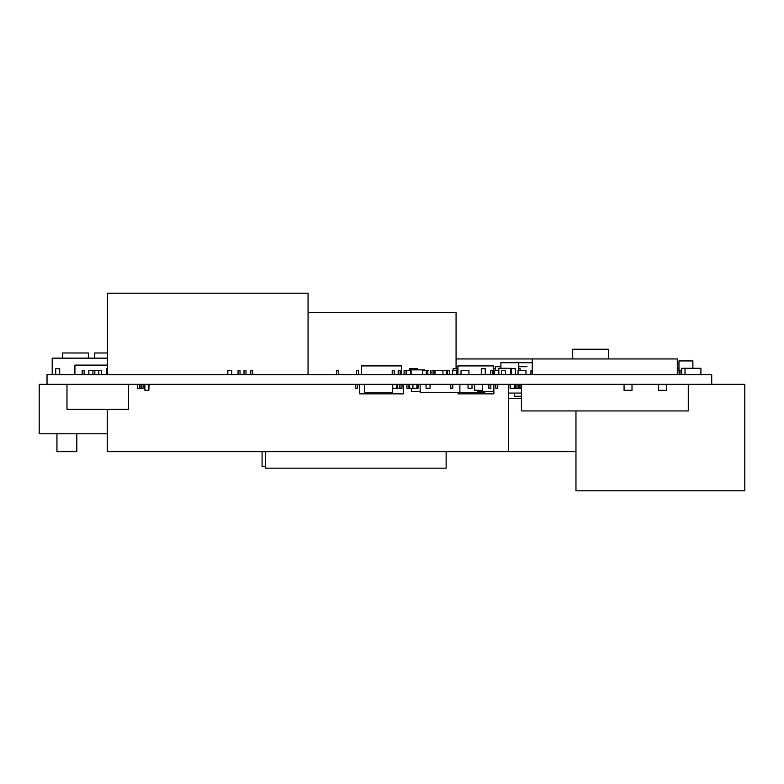 <?xml version="1.0" encoding="UTF-8"?>
<svg xmlns="http://www.w3.org/2000/svg" width="784" height="784" viewBox="0 0 784 784"><rect width="100%" height="100%" fill="white"/><g stroke="black" fill="none" stroke-linecap="round" stroke-linejoin="round"><path stroke-width="1.18" d="M47.02 384.336L711.725 384.336L711.725 374.644L47.02 374.644L47.02 384.336L39.2 384.336L39.2 433.787L107.261 433.787M677.298 374.644L677.298 358.945L532.297 358.945L532.297 374.644M107.447 365.109L74.921 365.109L74.921 374.644L73 374.644M74.921 365.109L74.921 374.644M359.631 384.336L359.631 393.862L359.631 384.336L359.631 393.862L403.329 393.862L403.329 384.336M66.983 384.336L66.983 409.356L66.983 384.336L66.983 409.356L128.556 409.356L128.556 384.336M364.687 384.336L364.687 392.274L392.5 392.274L392.5 384.336M508.493 398.439L521.429 398.439M107.261 451.672L107.261 409.356L107.261 451.672L575.966 451.672M262.091 451.672L262.091 466.568L262.091 451.672L262.091 466.568L265.384 466.568M56.948 433.787L56.948 451.672L56.948 433.787L56.948 451.672L76.812 451.672L76.812 433.787M308.063 312.473L456.072 312.473L456.072 368.686M265.384 451.672L265.384 468.156L265.384 451.672L265.384 468.156L446.135 468.156L446.135 451.672M477.926 390.295L477.926 391.481L477.926 390.295L477.926 391.481L493.822 391.481L493.822 384.336M420.165 384.336L420.165 392.274L484.894 392.274L484.894 391.481L484.894 392.274M510.756 368.284L510.756 374.644L510.756 368.284L498.84 368.284L498.84 374.644L498.614 370.665L494.635 370.665L498.614 370.665L498.614 374.644M510.756 374.644L498.84 374.644L498.84 368.284M424.605 370.665L424.605 369.872L410.698 369.872L410.698 370.665M676.739 374.644L660.608 374.644M656.639 374.644L650.681 374.644M646.702 374.644L640.322 374.644M685.01 368.284L681.688 368.284L681.688 374.644L700.906 374.644L700.906 368.284L685.01 368.284L685.01 374.644L685.01 368.284M681.688 368.284L681.688 374.644M700.906 368.284L700.906 374.644M521.429 384.336L521.429 410.943L688.274 410.943L688.274 384.336M107.447 358.151L52.205 358.151L52.205 374.644L71.021 374.438M52.205 358.151L52.205 374.644M354.564 384.532L335.719 384.336M66.983 384.532L49.715 384.336M608.462 349.213L572.702 349.213L608.462 349.213L608.462 358.945L619.115 358.945M646.878 374.644L643.811 374.644M621.457 374.644L611.716 374.644M518.773 370.665L518.773 362.727L532.297 362.727L500.898 362.727L500.898 368.284L500.898 362.727M575.966 410.943L575.966 490.794L575.966 410.943L575.966 490.794L744.8 490.794L744.8 384.336L711.725 384.336M526.926 366.696L518.773 366.696M500.898 366.696L495.429 366.696L495.429 370.665L495.429 366.696M508.493 393.068L521.429 393.068M39.2 433.787L39.2 384.336L39.2 433.787M572.702 349.213L572.702 358.945M628.993 374.644L625.436 374.644M678.973 360.934L692.88 360.934L678.973 360.934L678.973 370.665M692.88 360.934L692.88 368.284M107.447 352.986L94.57 352.986L94.57 358.151L94.57 352.986M88.357 358.151L88.357 352.986L62.534 352.986L62.534 358.151L62.534 352.986M308.063 374.644L308.063 293.206L107.447 293.206L107.447 374.644M457.072 369.872L457.934 369.872L457.072 369.872M411.531 388.305L411.531 391.481L411.531 388.305L411.531 391.481L420.165 391.481M100.724 370.665L88.808 370.665L88.955 374.644M98.804 374.644L98.804 370.665L94.835 370.665L94.835 374.644L92.924 374.644L92.924 370.665L88.955 370.665M88.808 370.665L88.808 374.644L88.808 370.665M458.121 392.274L458.121 393.862L493.881 393.862L493.881 384.336L493.881 393.862M493.685 374.644L493.685 365.903L457.934 365.903L457.934 374.644M394.195 374.644L394.195 370.665L394.195 374.644L398.164 374.644L398.164 370.665L398.164 374.644L398.164 370.665L400.154 370.665L400.154 374.644L401.349 374.644L401.349 365.903L361.62 365.903L361.62 374.644L392.206 374.644L392.206 370.665L394.195 370.665L392.206 370.665M361.62 365.903L361.62 374.644L361.62 365.903M459.885 392.274L459.885 384.336L459.885 392.274M457.934 366.696L456.072 366.696M406.955 384.336L406.955 388.305L406.955 384.336L406.955 388.305L408.944 388.305L408.944 384.336M400.007 384.336L400.007 388.305L401.996 388.305L401.996 384.336M137.553 384.336L137.553 388.305L137.553 384.336L137.553 388.305L140.934 388.305L140.934 384.336M392.5 388.305L396.733 388.305L396.733 384.336M392.755 388.305L392.755 384.336M364.521 384.336L364.687 388.305M144.854 384.336L144.854 390.295L144.854 384.336L144.854 390.295L148.833 390.295L149.058 384.336M495.802 384.336L495.802 388.305L495.802 384.336L495.802 388.305L497.791 388.305L497.791 384.336M488.853 384.336L488.853 388.305L490.833 388.305L490.833 384.336M492.734 370.665L490.745 370.665L492.734 370.665L492.734 374.644L492.734 370.665M490.745 370.665L490.745 374.644M468.048 384.336L468.048 388.305L472.027 388.305L472.027 384.336M510.1 384.336L510.1 388.305L514.373 388.305L514.373 384.336M510.404 388.305L510.404 384.336M409.64 384.336L409.64 388.305L418.068 388.305L418.068 384.336M397.596 384.336L397.596 388.305L397.596 384.336L397.596 388.305L399.575 388.305L399.575 384.336M396.733 388.305L396.949 384.336M141.12 384.336L141.12 388.305L143.1 388.305L143.1 384.336M450.79 384.336L450.79 388.305L452.78 388.305L452.78 384.336M231.79 374.644L231.79 370.665L227.821 370.665L227.821 374.644M240.031 370.665L238.042 370.665L240.031 370.665L240.031 374.644L240.031 370.665M238.042 370.665L238.042 374.644M679.846 370.665L677.866 370.665L679.846 370.665L679.846 374.644L679.846 370.665L681.237 370.665L679.846 370.665M677.866 370.665L677.298 370.665L677.866 370.665L677.866 374.644M245.99 374.644L245.99 370.665L244 370.665L244 374.644M416.912 388.305L416.912 384.336L416.912 388.305M412.933 388.305L412.933 384.336M449.604 374.644L449.604 370.665L434.983 370.665L434.983 374.644M446.625 370.665L446.625 374.644M406.063 370.665L404.074 370.665L406.063 370.665L406.063 374.644L406.063 370.665M404.074 370.665L404.074 374.644M441.784 370.665L439.804 370.665M447.595 370.665L447.595 374.644L447.625 370.665M428.642 370.665L426.418 370.665L426.418 374.644M430.632 370.665L430.632 374.644M427.819 370.665L427.819 374.644M434.983 370.665L431.984 370.665L431.984 374.644M433.964 370.665L433.964 374.644M426.418 370.665L422.37 370.665L422.37 374.644L422.37 370.665M84.143 370.665L82.163 370.665L84.143 370.665L84.143 374.644L84.143 370.665M82.163 370.665L82.163 374.644M456.641 374.644L456.641 370.665L452.672 370.665L452.672 374.644L452.672 370.665M101.587 374.644L101.587 370.665L98.637 370.665M358.523 370.665L356.534 370.665L358.523 370.665L358.523 374.644L358.523 370.665M356.534 370.665L356.534 374.644M338.659 370.665L336.679 370.665L338.659 370.665L338.659 374.644L338.659 370.665M336.679 370.665L336.679 374.644M519.674 384.336L519.674 388.305L519.674 384.336L519.674 388.305L521.429 388.305M520.948 388.305L520.948 384.336M252.781 374.644L252.781 370.665L250.792 370.665L250.792 374.644M514.657 396.253L514.657 393.068L514.657 396.253L521.429 396.253M508.493 451.672L508.493 384.336M532.297 358.945L456.072 358.945M618.292 374.644L616.43 374.644M603.327 374.644L593.439 374.644M586.295 374.644L569.439 374.644M561.491 374.644L558.492 374.644M510.1 384.532L508.493 384.532M573.545 384.532L569.576 384.336M514.373 388.305L515.696 388.305L515.696 384.336M494.381 370.665L493.685 370.665L494.381 370.665L494.381 374.644L494.381 370.665M516.058 384.336L516.058 388.305L519.067 388.305L519.067 384.336M457.934 370.665L457.807 374.644L457.807 370.665M411.09 374.644L411.09 370.665L406.475 370.665L406.475 374.644M410.444 370.665L410.444 374.644M426.349 370.665L426.349 374.644M139.532 388.305L139.532 384.336M426.075 384.336L426.075 388.305L430.044 388.305L430.044 384.336M518.048 388.305L518.048 384.336M355.27 384.336L355.27 388.305L357.249 388.305L357.249 384.336M485.267 368.686L481.288 368.686L485.267 368.686L485.267 374.644L485.267 368.686M481.288 368.686L481.288 374.644L481.288 368.686M474.683 384.336L474.683 390.295L482.63 390.295L482.63 384.336M520.145 370.665L520.145 368.686L518.773 368.686M525.976 374.644L525.976 370.665L518.038 370.665L518.038 374.644L516.411 374.644M658.629 384.336L658.629 390.295L666.567 390.295L666.567 384.336M511.393 368.686L511.393 374.644L511.393 368.686L511.393 374.644L515.362 374.644L515.362 368.686L510.756 368.686M624.064 390.295L624.064 384.336L624.064 390.295L632.012 390.295L632.012 384.336L632.012 390.295M148.833 390.295L148.833 384.336M457.072 368.686L453.103 368.686L457.072 368.686L457.072 374.644L457.072 368.686M453.103 368.686L453.103 370.665L453.103 368.686M417.588 369.872L417.588 368.686L409.532 368.686L409.532 370.665M409.64 368.686L409.64 370.665M678.973 368.686L677.298 368.686M59.692 374.644L59.692 368.686L55.713 368.686L55.713 374.644M107.447 368.686L106.732 368.686L107.447 368.686M106.732 368.686L106.732 374.644L106.732 368.686M495.429 368.686L493.685 368.686M494.635 370.665L494.635 374.644L494.635 370.665M532.297 370.665L530.925 370.665L532.297 370.665M530.925 370.665L530.925 374.644L530.925 370.665M514.5 388.305L514.5 384.336M518.038 370.665L518.038 374.644L518.038 370.665M468.959 374.644L468.959 370.665L461.012 370.665L461.012 374.644M505.435 374.644L505.435 370.665L501.456 370.665L501.456 374.644M442.931 370.665L442.931 374.644M681.237 370.665L681.237 374.644L681.237 370.665"/></g></svg>
